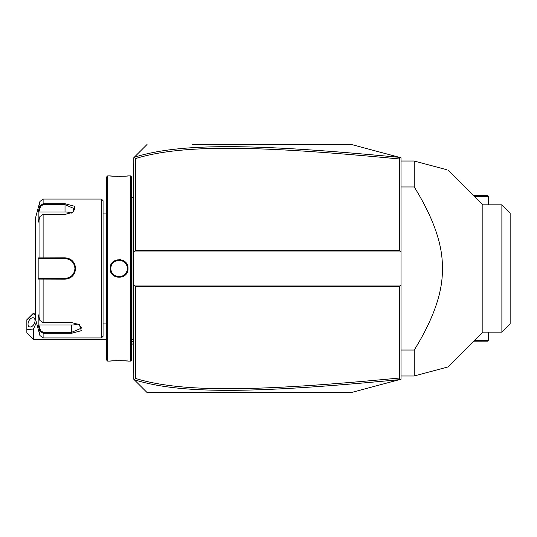 <?xml version="1.0" encoding="UTF-8"?>
<svg xmlns="http://www.w3.org/2000/svg" width="537" height="537" viewBox="0 0 537 537"><rect width="100%" height="100%" fill="white"/><g stroke="black" fill="none" stroke-linecap="round" stroke-linejoin="round"><path stroke-width="0.81" d="M192.676 144.487L351.413 144.487L401.018 157.777L401.018 285.033L399.367 286.691L135.465 286.691L135.465 378.41C182.124 392.889 258.277 391.493 399.367 378.035L399.367 286.691M134.21 157.314L133.807 157.717L133.807 285.033L401.018 285.033L401.018 379.223L399.763 379.558M386.613 383.082L374.665 386.284M351.936 392.372L147.037 392.513L137.116 382.592M399.367 378.035L400.521 379.357L351.413 392.513M351.413 144.487L400.521 157.643L399.367 158.965C258.592 145.554 182.385 144.064 135.465 158.59L135.465 250.309L399.367 250.309L401.018 251.967L133.807 251.967L135.465 250.309M137.116 154.408L147.037 144.487L134.169 157.354L135.465 158.59M134.21 379.686L133.807 379.283L133.807 285.033L135.465 286.691M147.037 392.513L134.169 379.646L135.465 378.41M399.38 157.341C257.901 143.896 181.613 142.359 134.237 157.287M399.367 250.309L399.367 158.965M134.237 379.713C181.345 394.588 257.579 393.151 399.38 379.659M33.462 339.599L26.85 332.987L26.85 329.678L33.462 328.993L33.462 339.599L106.688 339.599M33.462 313.145L33.462 313.836L26.85 319.757L33.462 313.145L35.261 313.145M26.85 329.678L26.85 319.757M33.462 328.993L36.435 322.495M35.261 315.199L33.462 313.836M35.033 320.629A4.961 3.041 116.6 0 1 33.032 325.509A4.961 3.041 116.6 0 1 29.307 326.818A4.961 3.041 116.6 0 1 28.018 324.133A4.961 3.041 116.6 0 1 30.025 319.253A4.961 3.041 116.6 0 1 33.744 317.944A4.961 3.041 116.6 0 1 35.033 320.629M133.807 195.844L133.149 195.911L133.149 164.329L133.807 163.664M133.149 164.987L133.807 164.329L133.149 165.208M133.149 195.911L133.149 205.503L133.807 205.57M133.807 331.43L133.149 331.497L133.149 205.503M133.149 331.497L133.149 341.089L133.807 341.156M133.807 373.336L133.149 372.671L133.149 341.089M133.149 372.013L133.807 372.671L133.149 372.013M131.484 197.408L133.082 197.408L133.082 339.592A3.309 3.309 0 0 1 133.149 340.263M133.082 197.408A3.309 3.309 0 0 0 133.149 196.737M130.504 175.901L130.504 361.099L131.491 360.105L131.491 176.895L130.504 175.901L128.021 175.901C128.538 176.378 109.635 176.378 110.166 175.901L110.541 175.941M110.166 268.5C109.642 256.894 128.538 256.887 128.021 268.5C128.544 280.106 109.642 280.113 110.166 268.5L110.823 268.5C110.313 257.834 127.873 257.834 127.363 268.5C127.873 279.166 110.313 279.166 110.823 268.5L110.837 268.923M107.682 175.901L106.688 176.895L106.688 360.105L107.682 361.099L107.682 175.901L110.166 175.901M120.657 259.646L119.039 259.505M111.387 176.015L113.226 176.149M114.287 176.217L115.415 176.264M116.67 176.311L117.798 176.331M119.093 176.344L120.382 176.331M123.913 176.21L124.98 176.149M126.806 176.015L127.645 175.941M127.759 270.675L128.021 268.5L127.363 268.5L127.343 267.997A8.27 8.27 0 0 1 127.363 268.5L127.343 269.003A8.27 8.27 0 0 0 127.363 268.5M107.682 361.099L110.166 361.099C109.649 360.622 128.551 360.622 128.021 361.099L127.645 361.059M126.799 360.985L124.993 360.851M123.893 360.783L122.772 360.736M121.51 360.689L120.382 360.669M119.093 360.656L117.757 360.669M116.65 360.689L115.388 360.736M114.287 360.783L113.233 360.851M111.381 360.985L110.541 361.059M110.89 269.507L110.964 270.01A8.27 8.27 0 0 1 110.89 269.507M111.072 270.507L111.213 270.997A8.27 8.27 0 0 1 111.072 270.507M111.803 272.407L112.058 272.843A8.27 8.27 0 0 1 111.381 271.48L111.575 271.95M112.34 273.273L112.649 273.682A8.27 8.27 0 0 1 112.34 273.273M112.978 274.065L113.334 274.434A8.27 8.27 0 0 1 112.978 274.065M113.716 274.776L114.112 275.098A8.27 8.27 0 0 1 113.716 274.776M114.958 275.662L115.408 275.904A8.27 8.27 0 0 1 114.529 275.394L114.683 275.494M115.871 276.112L116.348 276.3A8.27 8.27 0 0 1 115.871 276.112M116.831 276.454L117.328 276.575A8.27 8.27 0 0 1 116.831 276.454M117.825 276.669L118.335 276.73A8.27 8.27 0 0 1 117.825 276.669M118.838 276.763L119.348 276.763A8.27 8.27 0 0 1 118.838 276.763M119.852 276.73L120.362 276.669A8.27 8.27 0 0 1 119.852 276.73M120.859 276.575L121.355 276.454A8.27 8.27 0 0 1 120.859 276.575M121.839 276.3L122.315 276.112A8.27 8.27 0 0 1 121.839 276.3M123.335 275.595L123.658 275.394A8.27 8.27 0 0 1 122.778 275.904L123.221 275.662M124.074 275.098L124.47 274.776A8.27 8.27 0 0 1 124.074 275.098M124.853 274.434L125.208 274.065A8.27 8.27 0 0 1 124.853 274.434M125.537 273.682L125.846 273.273A8.27 8.27 0 0 1 125.537 273.682M126.604 271.95L126.806 271.48A8.27 8.27 0 0 1 126.128 272.843L126.383 272.407M127.115 270.507A8.27 8.27 0 0 1 126.974 270.997L127.054 270.735M127.296 267.493L127.222 266.99A8.27 8.27 0 0 1 127.296 267.493M110.837 268.07L110.823 268.5A8.27 8.27 0 0 0 110.844 269.003M101.399 199.052L101.399 337.948L103.057 336.296L103.057 200.704L101.399 199.052L43.114 199.052L43.114 203.731L65.024 203.731L74.71 206.322L72.757 212.337L65.024 214.417L43.114 214.417L39.919 216.518L38.167 222.258L38.167 211.645L39.919 205.906L43.114 203.731L43.114 204.678L65.024 204.678L74.945 208.927L72.508 212.491M39.919 320.482L43.114 322.583L71.636 322.583L79.375 324.663L81.329 330.671L71.636 333.269L43.114 333.269L39.919 331.094L38.167 325.355L38.167 314.742L39.919 320.482L39.919 279.112L38.167 279.112L38.167 257.888L65.024 257.814C71.414 258.418 74.938 261.982 75.603 268.5C74.945 275.011 71.421 278.575 65.024 279.186L39.919 279.112L40.557 278.421L38.852 278.421L65.581 278.408A9.921 9.921 0 0 1 65.024 278.421A9.921 9.921 0 0 0 65.588 278.408M43.114 199.052L39.919 201.503L39.919 205.906L40.557 206.396L43.114 204.678M39.919 216.518L39.919 257.888L40.557 258.579L65.024 258.579C71.025 259.156 74.334 262.465 74.945 268.5C74.334 274.535 71.032 277.844 65.024 278.421L43.114 278.421L43.114 322.583M79.12 324.509L81.557 328.073L71.636 332.322L43.114 332.322L40.557 330.604L38.852 325.013L71.636 325.013A9.921 4.961 0 0 0 77.932 323.885M43.114 332.322L43.114 337.948L39.919 335.497L39.919 331.094L40.557 330.604M53.277 278.421L51.465 278.421M68.83 277.663L68.924 277.622A9.921 9.921 0 0 1 68.387 277.83L68.776 277.683M69.656 277.273L70.696 276.642M70.709 276.629L71.381 276.112A9.921 9.921 0 0 0 71.387 276.112A9.921 9.921 0 0 1 71.381 276.112M71.817 275.729L72.233 275.32A9.921 9.921 0 0 1 71.824 275.729A9.921 9.921 0 0 0 72.233 275.32M73.576 273.534L73.898 272.937A9.921 9.921 0 0 1 73.891 272.95A9.921 9.921 0 0 0 73.898 272.937M74.932 268.983L74.932 268.003M73.824 263.915L72.616 262.116M72.233 261.68L71.824 261.271A9.921 9.921 0 0 1 72.233 261.68A9.921 9.921 0 0 0 71.817 261.271M70.213 260.042L69.407 259.599A9.921 9.921 0 0 1 69.448 259.619A9.921 9.921 0 0 0 69.401 259.599M68.924 259.378L68.387 259.17A9.921 9.921 0 0 1 68.924 259.378A9.921 9.921 0 0 0 68.387 259.163M65.588 258.592L65.024 258.579A9.921 9.921 0 0 1 65.581 258.592A9.921 9.921 0 0 0 65.024 258.579L51.465 258.579M66.152 278.354A9.921 9.921 0 0 0 67.279 278.159A9.921 9.921 0 0 1 66.152 278.354M68.387 277.83A9.921 9.921 0 0 0 68.924 277.622M69.958 277.105A9.921 9.921 0 0 0 70.931 276.474A9.921 9.921 0 0 1 69.958 277.105M72.978 274.427A9.921 9.921 0 0 0 73.314 273.951A9.921 9.921 0 0 1 72.978 274.427M74.133 272.427A9.921 9.921 0 0 0 74.348 271.89A9.921 9.921 0 0 1 74.133 272.427M74.677 270.782A9.921 9.921 0 0 0 74.878 269.648A9.921 9.921 0 0 1 74.677 270.782M74.925 269.077A9.921 9.921 0 0 0 74.925 267.923A9.921 9.921 0 0 1 74.925 269.077M74.878 267.352A9.921 9.921 0 0 0 74.677 266.218A9.921 9.921 0 0 1 74.878 267.352M74.348 265.11A9.921 9.921 0 0 0 74.133 264.573A9.921 9.921 0 0 1 74.348 265.11M73.314 263.049A9.921 9.921 0 0 0 72.978 262.573A9.921 9.921 0 0 1 73.314 263.049M70.924 260.526A9.921 9.921 0 0 0 70.475 260.21A9.921 9.921 0 0 1 70.924 260.526M70.454 260.197A9.921 9.921 0 0 0 69.958 259.895A9.921 9.921 0 0 1 70.454 260.197M67.279 258.841A9.921 9.921 0 0 0 66.152 258.646A9.921 9.921 0 0 1 67.279 258.841M39.919 335.497L35.261 318.105L35.261 218.895L39.919 201.503M38.167 211.645L38.852 211.987L40.557 206.396M38.852 211.987L65.024 211.987A9.921 4.961 180 0 1 71.314 213.115M38.852 258.579L40.557 258.579L38.852 258.579L38.167 257.888M40.758 258.579L42.551 258.579M43.114 214.417L43.114 258.579L65.024 258.579L65.024 257.814M40.758 278.421L42.551 278.421M38.167 279.112L38.852 278.421M38.167 325.355L38.852 325.013M127.222 270.01A8.27 8.27 0 0 0 127.296 269.507M110.823 268.5A8.27 8.27 0 0 1 110.844 267.997M110.89 267.493A8.27 8.27 0 0 1 110.964 266.99M111.072 266.493A8.27 8.27 0 0 1 111.213 266.003M111.381 265.52A8.27 8.27 0 0 1 112.058 264.157M112.34 263.727A8.27 8.27 0 0 1 112.649 263.318M112.978 262.935A8.27 8.27 0 0 1 113.334 262.566M113.716 262.224A8.27 8.27 0 0 1 114.112 261.902M114.529 261.606A8.27 8.27 0 0 1 115.408 261.096M115.871 260.888A8.27 8.27 0 0 1 116.348 260.7M116.831 260.546A8.27 8.27 0 0 1 117.328 260.425M117.825 260.331A8.27 8.27 0 0 1 118.335 260.27M118.838 260.237A8.27 8.27 0 0 1 119.348 260.237M119.852 260.27A8.27 8.27 0 0 1 120.362 260.331M120.859 260.425A8.27 8.27 0 0 1 121.355 260.546M121.839 260.7A8.27 8.27 0 0 1 122.315 260.888M122.778 261.096A8.27 8.27 0 0 1 123.658 261.606M124.074 261.902A8.27 8.27 0 0 1 124.47 262.224M124.853 262.566A8.27 8.27 0 0 1 125.208 262.935M125.537 263.318A8.27 8.27 0 0 1 125.846 263.727M126.128 264.157A8.27 8.27 0 0 1 126.806 265.52M126.974 266.003A8.27 8.27 0 0 1 127.115 266.493M474.52 196.495L488.657 196.461L488.657 204.839M473.647 195.616L487.824 195.636L473.681 195.656M483.32 195.663L486.233 195.636M474.52 195.636L483.313 195.663M488.657 332.161L488.657 340.317L474.674 340.351M473.862 341.163L487.824 341.143L488.657 340.317M401.018 350.03L414.249 350.03C433.621 318.703 442.991 291.524 442.354 268.5C442.991 245.476 433.627 218.297 414.249 186.97L401.018 186.97M401.018 161.019L414.249 161.019L414.249 186.97M401.018 375.981L414.249 375.981L414.249 350.03M482.864 332.161L482.864 204.839L501.88 204.839L501.88 332.161L482.864 332.161L448.127 366.899L447.066 367.187M414.249 375.981L445.482 367.61M446.885 367.234L445.75 367.536M414.249 161.019L445.482 169.39M445.75 169.464L446.885 169.766M501.88 204.839L510.15 213.108L510.15 323.892L501.88 332.161M131.491 341.217A19.842 17.184 0 0 0 133.149 341.962M133.149 182.52L133.807 182.52M133.149 189.165L133.807 189.165M133.149 212.249L133.807 212.249M133.149 324.751L133.807 324.751M133.149 347.835L133.807 347.835M133.149 354.48L133.807 354.48M65.024 203.731L65.024 211.987M75.603 268.5L74.945 268.5M65.024 279.186L65.024 278.421M71.636 333.269L71.636 325.013M133.149 344.371L131.491 343.512M131.484 339.592L133.082 339.592M130.504 361.099L128.021 361.099M106.688 323.066L103.057 323.066M106.688 213.934L103.057 213.934M101.399 337.948L43.114 337.948M487.824 195.636L488.657 196.461M482.864 204.839L448.127 170.101"/></g></svg>

